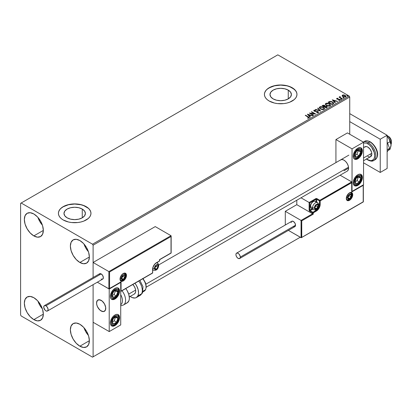 <?xml version="1.0" encoding="UTF-8"?>
<svg xmlns="http://www.w3.org/2000/svg" width="412" height="412" viewBox="0 0 412 412"><rect width="100%" height="100%" fill="white"/><g stroke="black" fill="none" stroke-linecap="round" stroke-linejoin="round"><path stroke-width="0.62" d="M288.261 90.135L288.261 98.88L284.79 100.219L280.69 100.693L276.591 100.219L273.115 98.88A10.707 6.185 180 0 1 269.978 94.508A10.707 6.185 180 0 1 276.591 88.796A10.707 6.185 180 0 1 288.261 90.135L290.584 92.144L291.397 94.508L290.584 96.871L288.261 98.88L288.261 90.135A10.707 6.185 180 0 1 291.397 94.508A10.707 6.185 180 0 1 284.79 100.219A10.707 6.185 180 0 1 273.115 98.88L270.797 96.871L269.978 94.508L270.797 92.144L273.115 90.135L276.591 88.796L280.69 88.323L284.79 88.796L288.261 90.135M82.261 209.069L82.261 217.814L78.79 219.153L74.69 219.622L70.591 219.153L67.115 217.814A10.707 6.185 180 0 1 63.978 213.442A10.707 6.185 180 0 1 70.591 207.73A10.707 6.185 180 0 1 82.261 209.069L84.584 211.073L85.397 213.442L84.584 215.806L82.261 217.814L82.261 209.069A10.707 6.185 180 0 1 85.397 213.442A10.707 6.185 180 0 1 78.79 219.153A10.707 6.185 180 0 1 67.115 217.814L64.797 215.806L63.978 213.442L64.797 211.073L67.115 209.069L70.591 207.73L74.69 207.257L78.79 207.73L82.261 209.069M90.964 213.375A16.274 9.399 0 0 0 86.196 206.798L86.196 206.664A16.274 9.399 180 0 1 90.964 213.308A16.274 9.399 180 0 1 80.917 221.991A16.274 9.399 180 0 1 63.18 219.951L68.459 221.991L71.513 222.526L77.863 222.526L80.917 221.991L83.734 221.12L88.22 218.53L89.723 216.903L90.65 215.141L90.964 213.308L90.65 211.474L89.723 209.713L88.22 208.086L83.734 205.495L80.917 204.625L74.69 203.909L68.459 204.625L63.18 206.664L61.156 208.086L59.652 209.713L58.725 211.474L58.416 213.308L58.725 215.141L59.652 216.903L61.156 218.53L63.18 219.951A16.274 9.399 180 0 1 58.416 213.308A16.274 9.399 180 0 1 68.459 204.625A16.274 9.399 180 0 1 86.196 206.664L86.196 206.798A16.274 9.399 0 0 0 68.516 204.749A16.274 9.399 0 0 0 58.416 213.375M296.964 94.441A16.274 9.399 0 0 0 292.196 87.864L292.196 87.73A16.274 9.399 180 0 1 296.964 94.374A16.274 9.399 180 0 1 286.917 103.057A16.274 9.399 180 0 1 269.18 101.017L274.459 103.057L277.513 103.592L283.863 103.592L286.917 103.057L289.734 102.186L294.219 99.596L295.723 97.968L296.65 96.207L296.964 94.374L296.65 92.54L295.723 90.779L292.196 87.73L286.917 85.696L280.69 84.98L277.513 85.16L271.647 86.561L267.156 89.157L265.652 90.779L264.725 92.54L264.416 94.374L264.725 96.207L265.652 97.968L267.156 99.596L269.18 101.017A16.274 9.399 180 0 1 264.416 94.374A16.274 9.399 180 0 1 274.459 85.696A16.274 9.399 180 0 1 292.196 87.73L292.196 87.864A16.274 9.399 0 0 0 274.516 85.814A16.274 9.399 0 0 0 264.416 94.441M83.96 327.7A13.426 7.751 -120 0 0 88.436 335.456L85.814 331.799L83.96 327.7M79.866 346.193A13.426 7.751 60 0 1 71.096 334.364A13.426 7.751 60 0 1 73.156 323.605A13.426 7.751 60 0 1 79.866 324.27L83.502 327.2L86.582 331.356L88.642 336.099L89.363 340.714L79.866 346.193L76.235 343.263L73.156 339.107L71.096 334.364L70.375 329.749L71.096 325.974L73.156 323.605L76.235 323.008L79.866 324.27A13.426 7.751 60 0 1 88.642 336.099A13.426 7.751 60 0 1 86.582 346.863L83.502 347.46L79.866 346.193L89.363 340.714L88.642 344.494L86.582 346.863A13.426 7.751 60 0 1 79.866 346.193M37.925 217.407A13.426 7.751 -120 0 0 42.4 225.158L39.779 221.502L37.925 217.407M33.836 235.901A13.426 7.751 60 0 1 25.065 224.066A13.426 7.751 60 0 1 27.12 213.308A13.426 7.751 60 0 1 33.836 213.972L37.466 216.903L40.546 221.059L42.606 225.807L43.327 230.416L33.836 235.901L30.2 232.965L27.12 228.809L25.065 224.066L24.339 219.452L25.065 215.677L27.12 213.308L30.2 212.71L33.836 213.972A13.426 7.751 60 0 1 42.606 225.807A13.426 7.751 60 0 1 40.546 236.565L37.466 237.163L33.836 235.901L43.327 230.416L42.606 234.196L40.546 236.565A13.426 7.751 60 0 1 33.836 235.901M83.96 243.981A13.426 7.751 -120 0 0 88.436 251.737L85.814 248.081L83.96 243.981M79.866 262.475A13.426 7.751 60 0 1 71.096 250.645A13.426 7.751 60 0 1 73.156 239.887A13.426 7.751 60 0 1 79.866 240.551L83.502 243.482L86.582 247.638L88.642 252.381L89.363 256.995L79.866 262.475L76.235 259.545L73.156 255.388L71.096 250.645L70.375 246.031L71.096 242.251L73.156 239.887L76.235 239.284L79.866 240.551A13.426 7.751 60 0 1 88.642 252.381A13.426 7.751 60 0 1 86.582 263.139L83.502 263.742L79.866 262.475L89.363 256.995L88.642 260.77L86.582 263.139A13.426 7.751 60 0 1 79.866 262.475M37.925 301.126A13.426 7.751 -120 0 0 42.4 308.876L39.779 305.225L37.925 301.126M33.836 319.619A13.426 7.751 60 0 1 25.065 307.785A13.426 7.751 60 0 1 27.12 297.026A13.426 7.751 60 0 1 33.836 297.691L37.466 300.626L40.546 304.777L42.606 309.525L43.327 314.135L33.836 319.619L30.2 316.684L27.12 312.533L25.065 307.785L24.339 303.175L25.065 299.395L27.12 297.026L30.2 296.429L33.836 297.691A13.426 7.751 60 0 1 42.606 309.525A13.426 7.751 60 0 1 40.546 320.284L37.466 320.881L33.836 319.619L43.327 314.135L42.606 317.915L40.546 320.284A13.426 7.751 60 0 1 33.836 319.619M20.6 203.343L20.6 314.969L21.177 315.963L92.525 357.158L300.255 237.23L93.102 356.828L93.102 284.651L93.102 356.828L300.255 237.23L92.525 357.158L93.102 356.828L92.525 357.158L21.177 315.963L20.6 314.969L20.6 203.343L277.812 54.842L349.165 96.037L92.525 244.203L21.177 203.008L20.6 203.343M93.102 277.508L93.102 245.202L349.742 97.031L349.742 134.24L349.742 97.031L349.165 96.037L277.812 54.842L21.177 203.008L92.525 244.203L349.165 96.037L349.742 97.031L93.102 245.202L92.525 244.203L93.102 245.202L93.102 277.508L93.102 262.475L155.247 226.595L171.016 235.7L155.247 226.595L93.102 262.475L108.871 271.58L93.102 262.475L93.102 277.508M342.14 95.867L342.882 96.645L344.159 97.062L345.241 96.99L345.895 96.49L345.4 95.491L343.999 94.925L342.552 95.069L342.14 95.867L342.882 96.645L345.534 96.861L345.926 96.31L345.153 95.332L343.809 94.899L342.49 95.105L342.104 95.924M341.97 98.859L342.279 98.679L340.178 97.356L340.163 96.562L339.689 96.774L339.771 97.232L339.03 97.16L341.97 98.859L342.279 98.679L340.333 97.5L340.163 96.562L339.771 97.232L339.03 97.16L341.97 98.859M338.69 100.307L339.426 100.24L339.426 99.972L338.69 100.039L338.922 100.317L339.89 100.116L339.879 99.483L337.382 99.009L337.15 98.612L337.917 98.52L337.845 98.267L336.934 98.324L336.635 98.777L337.134 99.22L339.473 99.591L338.782 100.301L340.049 99.838M333.045 104.015L333.679 103.402L333.576 102.83L331.758 101.594L329.888 101.388L328.081 102.228L332.108 104.555L333.699 103.237L332.623 101.991L329.796 101.409L328.081 102.228L332.108 104.555L333.045 104.015M325.068 106.178L324.584 105.4L324.584 105.663L323.626 105.374L322.658 105.626L324.584 105.663L324.584 105.4L322.658 105.359L322.091 105.688L326.119 108.011L327.272 107.182L326.731 106.337L325.063 106.111L324.805 105.549L323.894 105.142L322.091 105.688L326.119 108.011L327.293 107.053L326.731 106.337L325.078 106.008L325.078 106.27M320.696 111.142L318.012 108.042L317.673 108.238L319.748 110.565L315.716 109.371L315.376 109.561L320.696 111.142L318.012 108.042L317.673 108.238L319.748 110.565L315.716 109.371L315.376 109.561L320.696 111.142M313.671 115.2L310.674 113.47L315.685 114.036L311.657 111.709L311.348 111.889L314.351 113.624L309.335 113.053L313.362 115.375L313.671 115.2L310.674 113.47L315.618 114.078L311.657 111.709L311.348 111.889L314.351 113.624L309.335 113.053L313.362 115.375L313.671 115.2M308.959 118.038L308.284 116.797L305.565 115.226L305.488 115.54L308.284 116.797L305.565 115.226L305.256 115.406L308.624 117.446L308.485 117.832L307.584 117.94L307.733 118.208L308.959 118.038L309.098 117.358L305.565 115.226L305.256 115.406L307.934 116.951L308.542 117.801L307.584 117.94L307.733 118.208L309.232 117.667L309.232 117.935M307.373 114.186L310.107 117.255L310.447 117.06L309.572 116.076L310.7 115.422L312.744 115.736L307.424 114.155L310.107 117.255L310.447 117.06L309.572 116.076L310.7 115.422L312.744 115.736L307.373 114.186M313.8 110.73L314.032 110.22L314.253 111.178L317.688 111.734L317.807 112.718L316.509 112.692L317.807 112.718L317.807 112.45L316.457 112.692L318.244 112.677L318.512 112.1L317.807 111.456L314.387 110.874L314.397 110.488L315.494 110.447L315.489 110.164L313.954 110.272L313.8 110.72L314.171 111.132L317.75 111.77L317.868 112.414L316.457 112.692L317.951 112.795L318.538 112.26M320.402 109.005L323.173 109.602L324.223 109.211L324.568 108.51L323.296 107.105L320.691 106.605L319.63 107.002L319.3 107.578L320.402 109.005L324.059 109.324L324.568 108.577L323.482 107.208L319.8 106.893L319.3 107.64L320.402 109.005M326.392 105.549L329.162 106.141L330.218 105.75L330.558 105.055L329.286 103.644L326.68 103.149L325.701 103.489L325.289 104.118L326.392 105.549L330.048 105.863L330.558 105.122L329.471 103.747L325.789 103.433L325.289 104.179L326.392 105.549M332.263 99.812L335.002 102.887L335.337 102.691L334.462 101.707L335.589 101.053L337.634 101.362L332.263 99.812L335.002 102.887L335.337 102.691L334.462 101.707L335.589 101.053L337.634 101.362L332.263 99.812M340.709 99.261L341.378 99.127L340.693 98.89L340.709 99.261L341.301 99.307L341.224 98.962L340.631 98.921L340.709 99.261L340.631 98.921M343.083 97.891L343.757 97.757L343.15 97.5L343.083 97.891L343.675 97.938L343.598 97.593L343.005 97.546L343.083 97.891L343.005 97.546M346.956 95.656L347.63 95.522L347.022 95.265L346.956 95.656L347.548 95.697L346.878 95.311L346.956 95.656L346.878 95.311M296.65 92.674L295.723 90.913M294.219 89.286L289.734 86.695L286.917 85.825L280.69 85.109L274.459 85.825L269.18 87.864L267.156 89.286M265.652 90.913L264.725 92.674M90.65 211.608L89.723 209.847M88.22 208.22L83.734 205.629L80.917 204.759L74.69 204.043L68.459 204.759L63.18 206.798L61.156 208.22M59.652 209.847L58.725 211.608M309.227 117.873L308.284 117.065L309.206 117.796M308.676 117.832L307.584 118.203L308.542 118.069L308.634 117.724M307.64 114.485L312.44 115.911L307.64 114.485M309.572 116.344L310.293 117.152L309.572 116.344M308.367 114.994L309.288 116.03L310.154 115.525L309.288 116.03L308.367 114.732L310.154 115.262L309.288 115.762L308.367 114.994M309.819 113.331L314.351 113.887L314.351 113.624L314.351 113.887L309.819 113.331M311.58 112.023L311.657 111.709L315.211 114.026L311.58 112.023M310.674 113.733L313.444 115.329L310.674 113.733M318.012 112.45L318.018 112.152L317.807 112.45M317.807 112.718L317.688 111.997M314.032 110.22L314.032 110.488L315.489 110.431L315.489 110.164L314.032 110.22L313.779 110.596M318.244 112.677L318.007 111.559L318.007 111.822L316.035 111.194L316.035 111.461L315.252 111.451L316.035 111.194L314.547 111.255L315.252 111.451L315.252 111.183L314.547 110.993L314.547 111.255L314.438 110.462L315.494 110.447L315.489 110.164L315.489 110.447L314.356 110.37L313.779 110.849M314.547 110.993L314.438 110.462M318.512 112.363L318.007 111.822L318.517 112.383M314.547 111.255L314.31 110.854M315.68 109.654L315.716 109.371L319.748 110.833L315.68 109.654M317.827 108.413L318.012 108.042L320.479 111.08L317.827 108.413M319.31 107.779L319.8 106.893L319.8 107.156L323.482 107.47L323.482 107.208L324.558 108.706M324.568 108.778L323.827 107.692L322.21 106.971L320.206 106.976L319.3 107.841M324.002 108.464L323.631 109.355L322.112 109.561L320.438 108.917L319.83 107.949M324.053 108.768L323.631 109.355L323.631 109.087L323.631 109.355L320.711 109.092L319.841 107.872M320.227 107.12L323.173 107.388L324.053 108.459L323.631 109.087L320.711 108.825L319.825 107.728L320.227 107.12L321.272 106.883L323.312 107.47L324.017 108.675L322.92 109.309L321.015 108.984L319.882 108.016L320.227 107.12M325.063 106.111L325.063 106.378L326.731 106.605L326.731 106.337L327.272 107.182M327.277 107.192L326.376 106.44L325.063 106.378M326.773 106.965L326.016 107.862L324.517 106.729L325.212 106.384L326.422 106.517L326.773 106.965L326.371 107.656L326.773 107.233L326.016 107.862L326.371 107.393L326.016 107.594L324.517 106.729L326.016 107.862L324.517 106.729L325.856 106.332L326.742 107.089M324.61 106.378L324.105 106.76L322.812 106.013L323.132 105.56L324.285 105.58L324.63 106.013L324.265 106.667L324.594 106.136M324.265 106.399L324.105 106.76L324.265 106.399L322.812 105.745L324.105 106.76L322.812 105.745L324.162 105.518L324.63 105.997L324.265 106.399M330.558 105.318L329.816 104.236L328.199 103.515L326.201 103.52L325.305 104.303L325.789 103.433L325.789 103.7L329.471 104.015L329.471 103.747L330.548 105.251M329.991 105.009L329.626 105.894L328.101 106.1L326.428 105.457L325.82 104.488M330.043 105.312L329.626 105.894L329.626 105.632L329.626 105.894L326.701 105.637L325.83 104.411M326.216 103.664L329.162 103.927L330.043 104.998L329.626 105.632L326.701 105.369L325.815 104.272L326.216 103.664L327.262 103.427L329.301 104.015L330.007 105.215L328.91 105.848L327.004 105.529L325.877 104.555L326.216 103.664M333.689 103.381L332.798 102.361L330.965 101.661L329.713 101.692L328.312 102.361L329.796 101.409L332.623 101.991L333.684 103.371M333.066 103.407L332.005 104.401L328.802 102.289L330.012 101.723L332.314 102.166L333.154 103.397L332.005 104.401L332.34 103.942L332.005 104.138L328.802 102.289L329.94 101.738L331.263 101.749L332.752 102.47L333.133 103.263M332.53 100.116L337.33 101.537L332.53 100.116M334.462 101.97L335.183 102.779L334.462 101.97M333.262 100.626L334.178 101.656L335.044 101.156L334.178 101.656L333.262 100.358L335.044 100.889L334.178 101.393L333.262 100.626M339.823 100.162L339.622 99.292L339.622 99.56L339.066 99.091L339.066 99.354L338.262 99.344L339.066 99.091L337.304 99.235L337.649 99.081L337.304 99.235L337.212 98.566L337.917 98.52L337.845 98.267L336.831 98.37L336.831 98.638L337.845 98.535M337.304 98.968L337.212 98.566M340.029 99.977L339.622 99.56L339.823 100.425M336.65 98.808L336.831 98.37L337.011 99.158L339.328 99.483L339.426 100.24L339.328 99.745L339.426 100.24L339.076 100.322M339.328 99.483L339.426 99.972M336.831 98.37L336.619 98.937M337.582 98.514L336.64 98.823M337.304 99.235L337.15 98.88M340.709 99.529L340.631 99.184L341.224 98.962L341.301 99.575M341.301 99.307L341.224 98.962M341.321 99.307L340.6 99.204M339.771 97.5L339.256 97.294L339.339 96.98L339.771 97.5L339.823 96.64L339.771 97.232M339.823 96.64L340.178 96.861L339.663 97.114M340.07 97.201L340.137 96.877M340.137 97.144L340.333 97.762L342.053 98.813L340.034 97.299M343.083 98.159L343.005 97.814L343.598 97.593L343.675 98.2M343.675 97.938L343.598 97.593M343.701 97.932L342.98 97.835M342.14 96.135L342.49 95.105L342.49 95.368L343.809 95.167L343.809 94.899L345.153 95.332L345.91 96.439M345.895 96.758L345.611 95.934L344.185 95.229L342.769 95.244L342.12 95.79M345.436 96.403L345.174 96.918L344.138 97.052L343.011 96.609L342.599 95.862M342.609 95.841L342.851 95.311L344.849 95.512L345.174 96.918L345.426 96.377L345.174 96.655L343.196 96.465L343.196 96.732L345.174 96.918L343.196 96.465L342.851 95.311L343.896 95.187L345.035 95.63L345.426 96.372M345.447 96.511L345.174 96.655M342.851 95.579L343.196 96.732L342.604 95.826L342.851 95.311M346.956 95.919L346.878 95.579L347.471 95.357L347.548 95.965M347.548 95.697L347.471 95.357M347.574 95.697L346.853 95.594M310.154 115.262L309.288 115.762L308.367 114.732L310.154 115.262M335.044 100.889L334.178 101.393L333.262 100.358L335.044 100.889M340.158 160.309L340.729 159.83A6.51 3.76 60 0 1 343.984 160.155L345.745 161.576L347.239 163.59L348.238 165.892L348.588 168.127L343.984 170.784L348.588 168.127L348.238 169.96L347.239 171.109L146.27 287.138M357.796 185.405A6.51 3.76 -60 0 1 354.541 185.724A6.51 3.76 -60 0 1 353.542 180.507A6.51 3.76 -60 0 1 357.796 174.77L359.558 174.158L361.623 174.925L362.313 176.444L362.313 178.52L361.623 180.832L359.558 183.984L357.796 185.405L355.237 185.982L353.542 184.576L353.28 181.656L353.97 179.344L355.237 177.145L357.796 174.77A6.51 3.76 -60 0 1 361.051 174.451A6.51 3.76 -60 0 1 362.05 179.668A6.51 3.76 -60 0 1 357.796 185.405L357.25 185.086L357.796 185.405M357.796 158.826A6.51 3.76 -60 0 1 354.541 159.145A6.51 3.76 -60 0 1 353.542 153.933A6.51 3.76 -60 0 1 357.796 148.196L360.351 147.614L361.623 148.346L362.313 149.865L362.313 151.94L361.051 155.391L359.558 157.405L357.796 158.826L355.237 159.408L353.542 157.997L353.28 155.082L353.97 152.764L355.237 150.565L357.796 148.196A6.51 3.76 -60 0 1 361.051 147.872A6.51 3.76 -60 0 1 362.05 153.089A6.51 3.76 -60 0 1 357.796 158.826L357.25 158.507L357.796 158.826M352.044 148.861L352.044 191.384L363.549 184.741L363.549 142.212L352.044 148.861L363.549 142.212L347.44 132.911L335.929 139.555L335.929 162.606L335.929 139.555L352.044 148.861L335.929 139.555L347.44 132.911L363.549 142.212L363.549 184.741L352.044 191.384L352.044 148.861M340.729 159.83L342.223 159.542L343.984 160.155A6.51 3.76 60 0 1 348.238 165.892A6.51 3.76 60 0 1 347.239 171.109M101.156 310.978A6.51 3.76 60 0 1 96.908 305.246A6.51 3.76 60 0 1 97.901 300.029A6.51 3.76 60 0 1 101.156 300.348L98.602 299.766L97.33 300.502L96.645 302.022L96.645 304.097L97.33 306.41L99.395 309.556L101.156 310.978L103.716 311.56L105.41 310.154L105.673 307.234L104.416 303.783L102.923 301.769L101.156 300.348A6.51 3.76 60 0 1 105.41 306.085A6.51 3.76 60 0 1 104.416 311.302A6.51 3.76 60 0 1 101.156 310.978M114.969 299.019L114.423 298.705L114.969 299.019L113.207 299.632L111.714 299.344L110.715 298.195L110.365 296.362L110.715 294.127L111.714 291.825L113.207 289.811L114.969 288.39A6.51 3.76 -60 0 1 118.223 288.065A6.51 3.76 -60 0 1 119.222 293.282A6.51 3.76 -60 0 1 114.969 299.019A6.51 3.76 -60 0 1 111.714 299.344A6.51 3.76 -60 0 1 110.715 294.127A6.51 3.76 -60 0 1 114.969 288.39L116.73 287.777L118.223 288.065L119.222 289.214L119.573 291.047L119.222 293.282L118.223 295.584L116.73 297.598L114.969 299.019M114.969 325.598L114.423 325.279L114.969 325.598L113.207 326.211L111.714 325.918L110.715 324.769L110.365 322.941L110.715 320.706L111.714 318.404L113.207 316.39L114.969 314.969A6.51 3.76 -60 0 1 118.223 314.644A6.51 3.76 -60 0 1 119.222 319.861A6.51 3.76 -60 0 1 114.969 325.598A6.51 3.76 -60 0 1 111.714 325.918A6.51 3.76 -60 0 1 110.715 320.706A6.51 3.76 -60 0 1 114.969 314.969L116.73 314.356L118.223 314.644L119.222 315.793L119.573 317.626L119.222 319.861L118.223 322.163L116.73 324.177L114.969 325.598M120.721 324.934L120.721 282.411L109.216 289.054L109.216 331.578L120.721 324.934L109.216 331.578L93.102 322.277L109.216 331.578L109.216 289.054L97.345 282.199L109.216 289.054L120.721 282.411L120.721 324.934M391.039 144.458A5.696 3.291 -120 0 0 391.343 141.924L390.664 142.315L391.343 141.924A5.696 3.291 -120 0 0 387.141 135.646A5.696 3.291 60 0 1 387.373 135.769A5.696 3.291 60 0 1 391.343 141.924L391.359 140.827A4.069 2.348 -120 0 0 388.521 136.434L390.607 138.674L391.4 141.501M363.549 157.966L371.779 153.218L363.549 157.966M105.693 307.383L105.693 307.383A6.51 3.76 60 0 1 104.416 311.302A6.51 3.76 60 0 1 99.766 309.927A6.51 3.76 60 0 1 96.624 303.948A6.51 3.76 60 0 1 97.901 300.029A6.51 3.76 60 0 1 102.552 301.404A6.51 3.76 60 0 1 105.693 307.383L104.499 303.932L102.171 301.064L99.508 299.751L97.397 300.425L96.557 302.872L96.861 305.091L97.819 307.398L100.147 310.262L102.809 311.58L104.329 311.348L105.364 310.251L105.693 307.383M128.698 294.101L135.615 290.105L128.698 294.101M145.93 284.151L348.521 167.184L145.93 284.151M391.343 141.924A5.696 3.291 60 0 1 391.4 142.748L391.4 141.419A4.069 2.348 -120 0 0 391.359 140.827L391.343 141.924M126.479 275.365A4.558 2.632 120 0 0 123.255 273.506A4.558 2.632 120 0 0 120.031 279.089A0.489 0.283 0 0 0 120.175 278.888A0.489 0.283 180 0 1 120.031 279.089L120.577 276.704L122.627 273.939L124.486 273.079L125.933 273.614L126.417 274.675L126.232 276.931L125.047 279.284L123.883 280.515L122.627 281.236L121.463 281.355L120.278 280.371L120.031 279.089A4.558 2.632 120 0 0 123.255 280.948A4.558 2.632 120 0 0 126.479 275.365A0.489 0.283 180 0 1 125.789 275.365A0.489 0.283 0 0 0 126.479 275.365M120.299 280.217C124.311 281.205 125.16 277.75 125.593 275.566A1.303 0.752 180 0 1 125.212 276.097A1.303 0.752 0 0 0 125.593 275.566A1.303 0.752 180 0 0 125.212 275.036A4.069 2.348 -60 0 0 124.651 273.388A4.069 2.348 -60 0 1 125.789 275.365A4.069 2.348 -60 0 1 124.012 279.46A4.069 2.348 -60 0 1 120.876 280.551L120.175 278.888C121.082 275.087 122.668 273.29 124.944 273.501A4.069 2.348 -60 0 1 125.789 275.365L125.789 275.365A4.069 2.348 -60 0 1 124.187 279.264A4.069 2.348 -60 0 1 121.169 280.675M120.536 282.241L108.871 288.853L108.871 271.58L171.016 235.7L108.871 271.58L108.871 288.853L97.345 282.199L109.025 288.884L121.066 281.813L121.066 291.114L152.6 272.909L152.888 267.476L154.948 263.917L159.506 260.95L159.506 259.617L171.016 252.973L171.016 236.498L109.561 271.977L109.561 288.457L109.561 271.977L171.016 236.498L171.119 253.035L159.506 259.617L159.506 260.95A0.489 0.283 0 0 0 159.65 260.75L159.65 259.704L171.155 253.056L171.155 236.014M159.506 260.549L159.506 260.95L156.395 262.748A0.489 0.283 60 0 1 156.297 262.964A0.489 0.283 -120 0 0 156.4 262.743A5.371 3.1 120 0 0 152.6 269.319A0.489 0.283 0 0 0 152.744 269.118A0.489 0.283 180 0 1 152.6 269.319L152.6 272.909L121.066 291.114L121.066 281.813L109.216 288.822M159.506 260.95L159.161 261.146A0.489 0.283 -120 0 0 159.506 260.95L159.161 261.146M152.255 273.11A0.489 0.283 -120 0 0 152.6 272.909A0.489 0.283 0 0 0 152.744 272.708A0.489 0.283 180 0 1 152.6 272.909A0.489 0.283 60 0 1 152.255 273.11M350.906 192.718A4.069 2.348 -60 0 1 352.044 194.706L352.044 194.706A4.069 2.348 -60 0 1 350.267 198.8A4.069 2.348 -60 0 1 347.131 199.892C346.894 200.021 346.662 199.47 346.43 198.229C347.337 194.423 348.923 192.631 351.199 192.842A4.069 2.348 -60 0 1 352.044 194.706A0.489 0.283 0 0 0 352.734 194.706A4.558 2.632 120 0 0 349.51 192.847A4.558 2.632 120 0 0 346.286 198.424L346.832 196.045L348.274 193.841L350.741 192.414L352.188 192.95L352.672 194.016L352.487 196.272L351.302 198.625L350.138 199.851L348.274 200.716L347.228 200.51L346.533 199.707L346.286 198.424A0.489 0.283 0 0 0 346.43 198.229A0.489 0.283 180 0 1 346.286 198.424A4.558 2.632 120 0 0 349.51 200.289A4.558 2.632 120 0 0 352.734 194.706A0.489 0.283 180 0 1 352.044 194.706A4.069 2.348 -60 0 1 350.442 198.605A4.069 2.348 -60 0 1 347.424 200.016M285.295 211.315L296.8 204.671L312.569 213.777L301.059 220.42L285.295 211.315L301.059 220.42L301.059 237.693L288.385 230.375L301.218 237.724L363.204 201.813L363.204 185.338L351.699 191.982L351.699 182.681L320.165 200.886L319.872 206.319L317.817 209.878L313.259 212.844L313.259 214.173L301.749 220.817L301.749 237.297L301.749 220.817L301.059 220.42L301.218 237.724L363.312 201.875L363.312 185.091L351.699 191.982L351.802 182.434L320.165 200.886A0.489 0.283 180 0 1 319.475 200.886L319.475 204.47L318.533 203.93L319.475 204.47A4.882 2.817 -60 0 1 316.019 210.45L315.082 209.909L316.019 210.45L312.914 212.247L310.148 210.65L312.641 209.214L310.148 210.65A0.489 0.283 120 0 0 309.803 211.248L312.569 212.844L312.569 213.777L296.8 204.671L296.8 200.227L296.8 204.671L285.295 211.315L285.295 225.019L285.295 211.315M351.699 181.883L340.137 175.208L351.699 181.883L319.82 200.284L317.055 198.692L315.994 198.569L309.113 202.477L301.007 197.801L309.113 202.477L309.17 210.388L309.803 211.248L312.569 212.844L312.569 213.777L301.059 220.42L301.749 220.817L313.259 214.173L312.569 213.777L313.259 214.173L313.259 212.844A0.489 0.283 180 0 1 312.569 212.844A0.489 0.283 -60 0 1 312.914 212.247L310.148 210.65A0.489 0.283 60 0 1 309.803 210.053L311.951 208.817L309.803 210.053A0.489 0.283 180 0 1 309.113 210.053A0.978 0.561 -120 0 0 309.803 211.248A0.489 0.283 -60 0 1 310.148 210.65A0.489 0.283 60 0 1 309.803 210.053L309.803 202.879L309.803 210.053A0.489 0.283 0 0 1 309.113 210.053L309.113 202.477L315.674 198.692A0.489 0.283 60 0 1 316.019 199.29L309.803 202.879L309.273 202.57L309.803 202.879L316.019 199.29A0.489 0.283 180 0 1 316.71 199.29L319.475 200.886L319.475 204.47A4.882 2.817 -60 0 1 316.019 210.45L312.914 212.247L312.569 212.844L313.259 212.844L312.914 212.247A0.489 0.283 60 0 1 313.259 212.844L316.364 211.052A0.489 0.283 -120 0 0 316.019 210.45A0.489 0.283 60 0 1 316.364 211.052A5.371 3.1 120 0 0 320.165 204.47A0.489 0.283 180 0 1 319.475 204.47A0.489 0.283 0 0 0 320.165 204.47L320.165 200.886A0.489 0.283 -120 0 0 319.82 200.284A0.489 0.283 60 0 1 320.165 200.886A0.489 0.283 0 0 1 319.475 200.886A0.489 0.283 -60 0 1 319.82 200.284A0.489 0.283 120 0 0 319.475 200.886L316.71 199.29L316.71 202.163L316.71 199.29A0.489 0.283 -60 0 1 317.055 198.692A0.978 0.561 0 0 0 315.674 198.692A0.489 0.283 -120 0 1 316.019 199.29A0.489 0.283 180 0 1 316.71 199.29A0.489 0.283 120 0 1 317.055 198.692L319.82 200.284L351.699 181.883L351.802 182.434L351.699 181.883M316.019 201.767L316.019 199.29L316.019 201.767M363.348 184.854L363.348 201.895L301.404 237.662M351.838 182.197L351.802 191.307M314.814 207.993L314.871 208.523A2.441 1.411 -60 0 1 314.639 207.663L315.144 208.781L315.916 208.848L316.813 208.333L318.033 206.216L317.858 204.805L317.23 204.44L315.916 204.996L315.144 205.959L314.639 207.663A2.441 1.411 -60 0 1 314.871 206.53A2.441 1.411 -60 0 1 316.364 204.671A2.441 1.411 -60 0 1 317.858 204.805A2.441 1.411 -60 0 1 317.858 206.798A2.441 1.411 -60 0 1 316.364 208.657L317.858 206.798L317.858 204.805L316.364 204.671L314.871 206.53L314.794 207.483L314.871 206.53L316.364 204.671L317.858 204.805L317.858 206.798L316.364 208.657A2.441 1.411 -60 0 1 314.871 208.523L316.364 208.657L314.799 207.756L316.364 208.657L314.871 208.523L314.814 207.993M312.646 208.513A4.069 2.348 -60 0 1 310.427 206.556L311.153 203.657L312.914 201.803A3.517 2.029 120 0 0 310.427 206.108L310.427 206.556A4.069 2.348 120 0 0 311.271 208.421L313.408 209.657A4.069 2.348 -60 0 1 312.569 207.792A4.069 2.348 120 0 0 313.702 209.785M317.188 202.483A4.069 2.348 120 0 0 314.165 203.894A4.069 2.348 120 0 0 312.569 207.792A1.303 0.752 0 0 0 314.408 207.792A2.766 1.597 -60 0 1 316.364 204.403A2.766 1.597 -60 0 1 318.322 205.537A2.766 1.597 -60 0 1 316.364 208.925A2.766 1.597 -60 0 1 314.408 207.792A1.303 0.752 180 0 1 312.569 207.792L310.427 206.556L312.569 207.792A4.069 2.348 -60 0 1 314.346 203.698A4.069 2.348 -60 0 1 317.477 202.611A4.069 2.348 -60 0 1 318.322 204.47A1.303 0.752 180 0 1 318.703 205.006A1.303 0.752 180 0 1 318.322 205.537L317.75 207.463L316.746 208.663L315.618 209.183L314.737 208.858L314.557 206.845L315.983 204.671L317.451 204.156L317.992 204.47L318.322 205.537A1.303 0.752 0 0 0 318.703 205.006L317.477 202.611L315.34 201.375A4.069 2.348 120 0 0 312.203 202.462A4.069 2.348 120 0 0 310.427 206.556A4.069 2.348 -60 0 1 313.305 201.576A4.069 2.348 -60 0 1 316.107 202.519M314.794 207.468L316.133 205.799L316.133 204.898L316.133 205.799L317.858 206.798L316.133 205.799L314.794 207.468M154.845 268.454L154.902 268.99A2.441 1.411 -60 0 1 154.675 268.124L155.18 269.242L155.952 269.309L156.843 268.794L157.894 267.259L157.894 265.266L156.843 264.942L155.952 265.462L154.902 266.991L154.675 268.124A2.441 1.411 -60 0 1 154.902 266.991A2.441 1.411 -60 0 1 156.4 265.132A2.441 1.411 -60 0 1 157.894 265.266A2.441 1.411 -60 0 1 157.894 267.259A2.441 1.411 -60 0 1 156.4 269.118L157.894 267.259L157.894 265.266L156.4 265.132L154.902 266.991L154.824 267.944L154.902 266.991L156.4 265.132L157.894 265.266L157.894 267.259L156.4 269.118A2.441 1.411 -60 0 1 154.902 268.99L156.4 269.118L154.835 268.217L156.4 269.118L154.902 268.99L154.845 268.454M156.375 262.923A4.069 2.348 -60 0 1 157.513 263.072A4.069 2.348 -60 0 1 158.357 264.937A1.303 0.752 180 0 1 158.738 265.467A1.303 0.752 180 0 1 158.357 265.998A2.766 1.597 -60 0 1 156.4 269.386A2.766 1.597 -60 0 1 154.443 268.258A1.303 0.752 180 0 1 152.934 268.397M152.8 268.351A1.303 0.752 0 0 0 154.443 268.258A2.766 1.597 -60 0 1 156.4 264.87A2.766 1.597 -60 0 1 158.357 265.998L158.028 267.445L156.781 269.124L155.648 269.649L154.773 269.319L154.479 267.795L155.648 265.472L157.487 264.622L158.028 264.931L158.357 265.998A1.303 0.752 0 0 0 158.738 265.467C158.306 267.651 157.456 271.106 153.444 270.118A4.069 2.348 -60 0 1 152.744 269.211A4.069 2.348 120 0 0 153.738 270.246M154.824 267.934L156.169 266.265L156.169 265.359L156.169 266.265L157.894 267.259L156.169 266.265L154.824 267.934M121.705 278.553L121.761 279.089A2.441 1.411 -60 0 1 121.53 278.224L122.034 279.341L122.807 279.408L123.703 278.893L124.924 276.782L124.748 275.365L123.703 275.041L122.807 275.561L121.761 277.091L121.53 278.224A2.441 1.411 -60 0 1 121.761 277.091A2.441 1.411 -60 0 1 123.255 275.231A2.441 1.411 -60 0 1 124.748 275.365A2.441 1.411 -60 0 1 124.748 277.358A2.441 1.411 -60 0 1 123.255 279.218L124.748 277.358L124.748 275.365L123.255 275.231L121.761 277.091L121.684 278.043L121.761 277.091L123.255 275.231L124.748 275.365L124.748 277.358L123.255 279.218A2.441 1.411 -60 0 1 121.761 279.089L123.255 279.218L121.689 278.316L123.255 279.218L121.761 279.089L121.705 278.553M125.212 276.097A2.766 1.597 -60 0 1 123.255 279.485A2.766 1.597 -60 0 1 121.298 278.358A1.303 0.752 180 0 1 120.191 278.569A1.303 0.752 0 0 0 121.298 278.358L121.87 276.426L122.874 275.231L124.002 274.706L124.882 275.031L125.063 277.049L123.636 279.223L122.508 279.748L121.87 279.624L121.298 278.358A2.766 1.597 -60 0 1 123.255 274.969A2.766 1.597 -60 0 1 125.212 276.097M121.684 278.033L123.023 276.364L123.023 275.458L123.023 276.364L124.748 277.358L123.023 276.364L121.684 278.033M347.96 197.894L348.016 198.424A2.441 1.411 -60 0 1 347.785 197.564L348.289 198.682L349.062 198.749L349.958 198.234L351.178 196.117L351.003 194.706L350.375 194.34L349.062 194.897L348.289 195.86L347.785 197.564A2.441 1.411 -60 0 1 348.016 196.431A2.441 1.411 -60 0 1 349.51 194.572A2.441 1.411 -60 0 1 351.003 194.706A2.441 1.411 -60 0 1 351.003 196.699A2.441 1.411 -60 0 1 349.51 198.558L351.003 196.699L351.003 194.706L349.51 194.572L348.016 196.431L347.939 197.384L349.278 195.7L349.278 194.799L349.278 195.7L351.003 196.699L349.51 198.558A2.441 1.411 -60 0 1 348.016 198.424L349.51 198.558L347.944 197.657L349.51 198.558L348.016 198.424L347.96 197.894M351.467 195.437A2.766 1.597 -60 0 1 349.51 198.826A2.766 1.597 -60 0 1 347.553 197.693A1.303 0.752 180 0 1 346.441 197.909A1.303 0.752 0 0 0 347.553 197.693L348.125 195.767L349.129 194.572L350.257 194.047L351.137 194.371L351.318 196.385L349.891 198.558L348.423 199.073L347.702 198.476L347.553 197.693A2.766 1.597 -60 0 1 349.51 194.304A2.766 1.597 -60 0 1 351.467 195.437A1.303 0.752 0 0 0 351.848 194.907A1.303 0.752 180 0 1 351.467 195.437M350.906 192.728A4.069 2.348 -60 0 1 351.467 194.371A1.303 0.752 180 0 1 351.848 194.907L350.622 192.512M347.939 197.369L349.278 195.7L351.003 196.699L351.003 194.706L349.51 194.572L348.016 196.431L347.939 197.384M360.217 152.924L360.67 152.033A4.069 2.348 -60 0 1 360.206 153.939L359.805 153.836L360.217 152.924L359.805 153.836L360.206 153.939L360.531 152.965L360.361 150.529L359.367 149.819L357.956 150.102L356.498 151.297L355.386 153.084L354.923 154.984L355.226 156.493L356.22 157.199L357.637 156.921L359.094 155.726L360.206 153.939A4.069 2.348 -60 0 1 359.094 155.726A4.069 2.348 -60 0 1 356.22 157.199A4.069 2.348 -60 0 1 354.923 154.984A4.069 2.348 -60 0 1 356.498 151.297A4.069 2.348 -60 0 1 359.367 149.819L356.498 151.297L355.633 153.089L354.923 154.984L356.22 157.199L359.094 155.726L359.805 153.836L359.094 155.726L356.22 157.199L354.923 154.984L355.633 153.089L356.498 151.297L359.367 149.819A4.069 2.348 -60 0 1 360.67 152.033L359.367 149.819L360.67 152.033L360.217 152.924M354.711 152.965A5.207 3.008 -60 0 1 359.81 148.789A5.207 3.008 -60 0 1 360.881 154.057L359.238 156.586L357.116 158.084L355.783 158.234L354.408 157.132L354.176 154.814L354.711 152.965L355.716 151.199L357.755 149.278L359.81 148.789L361.185 149.886L361.417 152.208L360.881 154.057A5.207 3.008 -60 0 1 355.783 158.234A5.207 3.008 -60 0 1 354.711 152.965L353.98 152.744L354.711 152.965M358.368 150.704L360.67 152.033L358.368 150.704L356.792 154.397L359.094 155.726L356.792 154.397L358.368 150.704M355.072 155.278L356.792 154.397L355.072 155.278M117.389 293.117L117.842 292.232A4.069 2.348 -60 0 1 117.379 294.132L116.977 294.029L117.389 293.117L116.977 294.029L117.379 294.132L117.703 293.164L117.533 290.723L116.545 290.017L115.128 290.295L113.671 291.49L112.558 293.277L112.095 295.183L112.404 296.686L113.393 297.392L114.809 297.114L116.266 295.919L117.379 294.132A4.069 2.348 -60 0 1 116.266 295.919A4.069 2.348 -60 0 1 113.393 297.392A4.069 2.348 -60 0 1 112.095 295.183A4.069 2.348 -60 0 1 113.671 291.49A4.069 2.348 -60 0 1 116.545 290.017L113.671 291.49L112.811 293.282L112.095 295.183L113.393 297.392L116.266 295.919L116.977 294.029L116.266 295.919L113.393 297.392L112.095 295.183L112.811 293.282L113.671 291.49L116.545 290.017A4.069 2.348 -60 0 1 117.842 292.232L116.545 290.017L117.842 292.232L117.389 293.117M111.884 293.159A5.207 3.008 -60 0 1 116.982 288.982A5.207 3.008 -60 0 1 118.053 294.25L116.411 296.784L114.289 298.278L112.394 298.231L111.58 297.33L111.348 295.007L111.884 293.159L113.527 290.625L115.648 289.131L117.544 289.178L118.357 290.079L118.589 292.402L118.053 294.25A5.207 3.008 -60 0 1 112.955 298.427A5.207 3.008 -60 0 1 111.884 293.159L111.152 292.937L111.884 293.159M118.151 294.014L119.027 291.294L118.816 289.512L117.775 287.87M115.54 290.898L117.842 292.232L115.54 290.898L113.964 294.59L116.266 295.919L113.964 294.59L115.54 290.898M112.244 295.476L113.964 294.59L112.244 295.476M113.218 323.497L113.671 323.997A4.069 2.348 -60 0 1 112.558 323.492L112.806 323.013L113.218 323.497L112.806 323.013L112.558 323.492L113.048 323.863L114.376 323.873L116.545 322.153L117.786 319.336L117.703 317.667L116.89 316.699L114.809 317.055L113.393 318.409L112.152 321.226L112.558 323.492A4.069 2.348 -60 0 1 112.095 322.122A4.069 2.348 -60 0 1 113.393 318.409A4.069 2.348 -60 0 1 116.266 316.565A4.069 2.348 -60 0 1 117.842 318.44A4.069 2.348 -60 0 1 116.545 322.153L117.842 318.44L116.266 316.565L113.393 318.409L112.095 322.122L112.806 323.013L112.095 322.122L113.393 318.409L116.266 316.565L117.842 318.44L116.545 322.153A4.069 2.348 -60 0 1 113.671 323.997L116.545 322.153L114.242 320.824L115.458 317.013L117.842 318.44L115.54 317.111L114.242 320.824L116.545 322.153L113.671 323.997L113.218 323.497M117.729 314.433A6.51 3.76 -60 0 1 117.904 314.619A1.303 1.04 140 0 1 118.136 314.82A1.303 1.04 140 0 1 118.053 316.174A5.207 3.008 -60 0 1 116.982 322.678A5.207 3.008 -60 0 1 111.884 324.388A1.303 1.04 140 0 1 110.91 324.996M110.833 325.006A1.303 1.04 -40 0 0 111.884 324.388A5.207 3.008 -60 0 1 112.955 317.884A5.207 3.008 -60 0 1 118.053 316.174L118.589 317.405L118.574 319.073L116.982 322.678L114.933 324.558L113.527 325.027L112.337 324.774L111.348 323.157L111.364 321.489L112.955 317.884L115.726 315.685L117.044 315.571L118.053 316.174A1.303 1.04 -40 0 0 118.136 314.82M112.136 322.174L114.242 320.824L112.136 322.174M356.045 183.299L356.498 183.803A4.069 2.348 -60 0 1 355.386 183.294L355.633 182.82L356.045 183.299L355.633 182.82L355.386 183.294L355.875 183.67L357.204 183.68L359.367 181.96L360.613 179.143L360.531 177.474L359.717 176.506L357.637 176.861L356.22 178.216L354.979 181.033L355.386 183.294A4.069 2.348 -60 0 1 354.923 181.929A4.069 2.348 -60 0 1 356.22 178.216A4.069 2.348 -60 0 1 359.094 176.372A4.069 2.348 -60 0 1 360.67 178.247A4.069 2.348 -60 0 1 359.367 181.96L360.67 178.247L359.094 176.372L356.22 178.216L354.923 181.929L355.633 182.82L354.923 181.929L356.22 178.216L359.094 176.372L360.67 178.247L359.367 181.96A4.069 2.348 -60 0 1 356.498 183.803L359.367 181.96L357.065 180.631L358.286 176.82L360.67 178.247L358.368 176.918L357.065 180.631L359.367 181.96L356.498 183.803L356.045 183.299M360.557 174.24A6.51 3.76 -60 0 1 360.727 174.425A1.303 1.04 140 0 1 360.964 174.626A1.303 1.04 140 0 1 360.881 175.981A5.207 3.008 -60 0 1 359.81 182.485A5.207 3.008 -60 0 1 354.711 184.195A1.303 1.04 140 0 1 353.733 184.803M353.661 184.813A1.303 1.04 -40 0 0 354.711 184.195A5.207 3.008 -60 0 1 355.783 177.69A5.207 3.008 -60 0 1 360.881 175.981L361.417 177.212L361.401 178.88L359.81 182.485L358.476 183.876L357.039 184.684L355.165 184.581L354.377 183.649L354.114 182.171L355.216 178.535L357.832 175.811L359.238 175.342L360.881 175.981A1.303 1.04 -40 0 0 360.964 174.626M354.964 181.98L357.065 180.631L354.964 181.98M124.064 304.545A10.578 6.108 -120 0 0 122.719 291.727M120.721 304.7A8.951 5.171 -120 0 0 120.721 294.668M126.031 303.289L127.164 302.866A10.578 6.108 -120 0 0 125.763 288.57L127.164 290.651L128.786 294.389L129.353 298.025L129.208 299.627L128.786 301.002L127.164 302.866L123.404 305.04L120.721 305.812M121.998 290.738A10.578 6.108 60 0 1 123.404 305.04M138.731 281.082A10.578 6.108 60 0 1 141.62 293.782A3.255 2.498 27.8 0 0 142.418 292.968A3.255 2.498 -152.2 0 1 141.62 293.782A10.578 6.108 -120 0 0 138.731 281.082M142.758 278.759A8.951 5.171 60 0 1 145.446 289.806A0.814 0.623 27.8 0 0 145.652 289.595A0.814 0.623 -152.2 0 1 145.446 289.806A8.951 5.171 -120 0 0 142.758 278.759M134.188 294.106L135.254 293.045A6.51 3.76 60 0 1 134.338 294.029L129.296 296.934M143.067 291.181L145.446 289.806L143.067 291.181M137.86 295.955L141.62 293.782L137.86 295.955A10.578 6.108 60 0 1 136.372 297.552A10.578 6.108 60 0 1 130.166 296.434L132.221 297.582L134.961 298.015L136.135 297.675L137.86 295.955A10.578 6.108 60 0 0 134.966 283.255L136.593 285.737L138.108 289.492L138.556 293.081L137.86 295.955M136.372 297.552L140.132 295.378A10.578 6.108 -120 0 0 141.62 293.782A10.578 6.108 60 0 1 139.447 295.682M135.254 293.045L135.682 291.274L135.404 289.07L134.472 286.757L132.834 284.486A6.51 3.76 60 0 1 135.254 293.045M142.861 291.923L144.19 291.16A8.951 5.171 -120 0 0 145.446 289.806A8.951 5.171 60 0 1 143.608 291.413M142.717 278.455L143.69 279.681M144.53 281.036L145.694 283.925L146.033 286.68M142.573 291.469A3.255 2.498 -152.2 0 1 142.418 292.968M101.996 279.243L102.706 279.109A3.09 1.787 -120 0 0 103.18 276.627A3.09 1.787 -120 0 0 101.156 273.903L45.917 305.797A3.09 1.787 60 0 1 47.936 308.521A3.09 1.787 60 0 1 47.462 310.998A3.09 1.787 60 0 1 45.917 310.849A3.09 1.787 60 0 1 43.899 308.119A3.09 1.787 60 0 1 44.372 305.642A3.09 1.787 60 0 1 45.917 305.797L101.156 273.903A3.09 1.787 -120 0 0 99.611 273.753L99.138 274.294M45.917 305.797L44.702 305.519L44.099 305.869L43.775 307.579L45.083 310.169L45.917 310.849L47.133 311.122L47.936 310.452L48.065 309.067L47.133 306.925L45.917 305.797M101.156 278.955L101.584 279.151M47.462 310.998L102.706 279.109L103.345 277.693L102.706 275.535L101.156 273.903L99.611 273.753L44.372 305.642M294.183 226.755L294.894 226.621A3.09 1.787 -120 0 0 295.533 225.204L240.294 257.093A3.09 1.787 60 0 1 239.655 258.509A3.09 1.787 60 0 1 237.271 257.68A3.09 1.787 60 0 1 235.922 254.57A3.09 1.787 60 0 1 236.56 253.153A3.09 1.787 60 0 1 238.945 253.983A3.09 1.787 60 0 1 240.294 257.093L295.533 225.204A3.09 1.787 -120 0 0 294.183 222.089A3.09 1.787 -120 0 0 291.804 221.259L291.33 221.805M235.922 254.57L236.292 256.187L237.271 257.68L238.533 258.556L239.928 258.283L240.253 257.562L240.129 256.032L238.945 253.983L238.11 253.308L236.895 253.03L236.086 253.699L235.922 254.57M239.655 258.509L294.894 226.621L295.533 225.204L294.894 223.047L293.349 221.414L291.804 221.259L236.56 253.153M291.202 222.207L291.16 222.676M293.349 226.466L293.777 226.662M387.141 142.032L389.592 148.346L387.141 149.762L389.592 148.346L387.141 151.832L389.592 148.346L387.141 142.032M349.742 113.645L387.141 135.239L387.141 168.462L380.235 172.448L363.549 162.812L380.235 172.448L387.141 168.462L387.141 135.239L380.235 139.225L380.235 172.448L380.235 139.225L349.742 121.617L380.235 139.225L387.141 135.239L349.742 113.645M363.549 147.599L364.96 146.785A5.696 3.291 60 0 1 367.808 147.063L366.268 146.528L364.46 147.197M374.333 160.052A10.578 6.108 -120 0 0 375.085 151.42A10.578 6.108 -120 0 0 368.385 142.748A10.578 6.108 60 0 1 375.296 152.069A10.578 6.108 60 0 1 373.674 160.546L375.167 159.681A10.578 6.108 -120 0 0 376.789 151.204A10.578 6.108 -120 0 0 369.878 141.882A0.814 0.469 -60 0 1 370.285 141.841A0.814 0.469 120 0 0 369.878 141.882A10.578 6.108 60 0 1 376.583 150.555A10.578 6.108 60 0 1 375.832 159.187M363.338 142.094A10.578 6.108 60 0 1 368.385 142.748L369.878 141.882L368.385 142.748A0.814 0.469 120 0 0 367.808 143.742A9.764 5.639 60 0 1 374.714 155.705A9.764 5.639 60 0 1 367.808 159.691A0.814 0.469 120 0 0 367.978 160.062A0.814 0.469 -60 0 1 367.808 159.691L366.459 158.759M373.674 160.546A10.578 6.108 60 0 1 368.385 160.021A0.814 0.469 -60 0 1 367.978 160.062C370.646 161.298 372.541 161.458 373.674 160.546M363.925 141.852A10.578 6.108 60 0 1 369.878 141.882A10.578 6.108 -120 0 0 364.589 141.357C365.748 140.446 367.643 140.605 370.285 141.841A0.814 0.469 -60 0 1 370.455 142.212L371.804 143.144M373.097 144.349L375.337 147.367L376.836 150.818M377.227 152.543L377.361 154.176M363.549 142.979L366.459 143.118L369.157 144.674L371.645 147.3L374.189 152.347L374.714 155.705L374.189 158.45L373.55 159.459L371.645 160.562L370.45 160.608L367.808 159.691M370.048 156.874L371.531 155.643L371.835 154.042L371.531 152.085L370.048 149.139L367.808 147.063A5.696 3.291 60 0 1 371.531 152.085A5.696 3.291 60 0 1 370.656 156.648A5.696 3.291 60 0 1 367.808 156.369M367.808 143.742A0.814 0.469 -60 0 1 368.385 142.748M370.455 154.84A5.696 3.291 -120 0 0 371.655 155.319M386.791 136.058L388.176 137.526A8.137 4.697 -120 0 0 387.141 136.382M388.176 137.526L389.376 139.565L389.994 141.718L387.563 143.118L389.994 141.718L390.751 143.113L391.055 144.936L389.994 149.386L388.083 150.488L389.994 149.386L390.988 145.905A8.137 4.697 -120 0 0 391.055 144.936A8.137 4.697 -120 0 0 388.176 137.526L390.282 141.172L391.055 144.936L389.376 139.565L388.176 137.526M314.289 110.668L314.289 110.936M324.568 108.577L324.568 108.845M324.053 108.459L324.053 108.727M319.825 107.728L319.825 107.995M324.63 106.013L324.63 106.281M330.558 105.122L330.558 105.384M330.043 104.998L330.043 105.266M325.815 104.272L325.815 104.535M337.114 98.71L337.114 98.978M339.555 99.786L339.555 100.049M341.388 99.179L341.388 99.447M343.762 97.809L343.762 98.071M345.926 96.31L345.926 96.578M347.635 95.569L347.635 95.836M387.373 135.769L388.521 136.434M348.856 155.139L158.697 264.926M363.549 160.752L370.656 156.648M120.721 291.48L152.502 273.13L152.744 269.118C152.965 266.512 154.15 264.463 156.297 262.964L159.65 260.75M313.408 209.657C317.42 210.645 318.27 207.19 318.703 205.006M313.305 201.576L312.914 201.803M153.444 270.118L152.744 269.716M158.738 265.467L157.513 263.072L156.812 262.671M125.593 275.566L124.367 273.171M346.554 199.557C350.566 200.546 351.415 197.09 351.848 194.907M354.145 158.857L356.066 158.939L357.734 158.234L360.562 155.211L361.854 151.101L361.638 149.319L360.603 147.676M118.326 294.23L116.236 297.356L114.912 298.427L113.238 299.138L111.317 299.05M111.317 325.629L113.259 325.707L114.845 325.042L116.812 323.296L118.538 320.273L119.032 317.801L118.847 316.195L117.775 314.449M354.145 185.436L356.086 185.513L357.673 184.849L359.64 183.103L361.365 180.08L361.86 177.608L361.674 176.001L360.603 174.255M139.895 280.407L142.995 286.731L142.413 292.973L140.132 295.378M143.046 278.589L145.627 283.132L146.281 286.834L145.647 289.605L144.19 291.16M375.167 159.681C380.879 155.221 375.765 145.276 370.285 141.841M363.096 142.222L364.589 141.357M367.978 160.062L366.505 159.042"/></g></svg>
